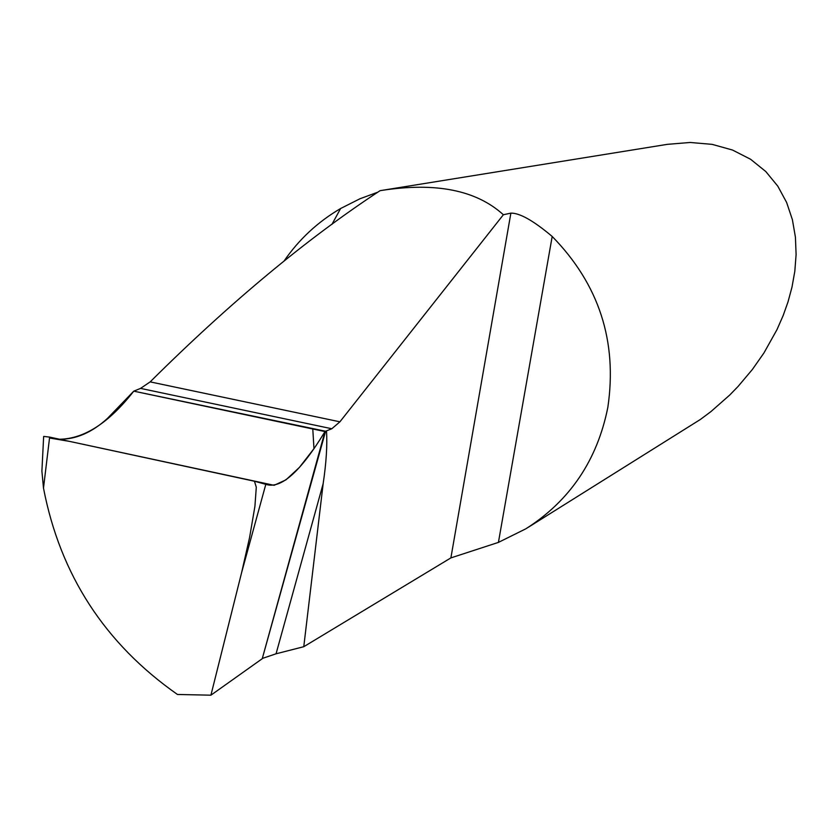 <?xml version="1.0" encoding="UTF-8"?>
<svg xmlns="http://www.w3.org/2000/svg" width="838" height="838" viewBox="0 0 838 838"><rect width="100%" height="100%" fill="white"/><g stroke="black" fill="none" stroke-linecap="round" stroke-linejoin="round"><path stroke-width="1.26" d="M49.536 438.002L69.722 441.427L274.099 485.307L285.947 479.86L299.407 467.405L313.967 448.655L312.784 428.983L133.766 391.157L324.997 431.57L262.242 658.71L325.605 431.245L326.485 430.868C327.396 445.135 326.286 462.744 323.154 483.694L303.775 646.706L450.886 557.899L498.421 542.395L525.992 528.726C569.976 500.663 597.264 460.209 607.843 407.352C617.543 341.307 598.992 284.344 552.19 236.452C533.513 220.719 519.749 212.946 510.876 213.124L503.366 214.748C476.393 190.184 435.844 182.066 381.709 190.415L380.054 190.687C306.603 238.893 229.968 302.633 150.17 381.877L339.903 421.818L503.366 214.748M381.709 190.415L667.341 144.346L690.156 142.47L712.164 144.366L732.559 150.054L750.607 159.272L765.785 171.528L777.811 186.172L786.631 202.471L792.402 219.703L795.43 237.238L796.1 254.553L794.822 271.25L792.004 287.067L788.024 301.848L783.184 315.497L776.952 329.69L763.942 352.966L752.335 369.527L737.995 386.538L729.73 395.044L710.917 411.605L700.39 419.461L528.443 527.196M377.844 192.164L359.952 198.763L340.616 208.515C317.853 221.819 298.957 239.385 283.925 261.226M325.605 431.245L133.766 391.157L140.554 388.392L150.17 381.877M326.485 430.868L331.817 428.752L339.903 421.818M262.891 658.249L276.058 653.797L303.775 646.706M276.058 653.797L323.154 483.694M42.968 449.859L41.9 471.092L43.492 488.093C60.2 574.816 104.865 643.605 177.467 694.472L210.914 695.184L262.242 658.71L324.997 431.57C300.559 471.804 280.824 489.392 265.814 484.322L254.459 481.242L256.292 487.213L254.92 506.33L249.588 537.483L241.648 572.469L265.814 484.322M43.492 488.093L49.641 437.101L44.016 436.462M210.914 695.184L241.648 572.469M49.641 437.101L254.459 481.242M59.634 439.248C76.101 439.374 92.033 432.439 107.421 418.434L133.766 391.157C109.066 422.761 84.355 438.787 59.634 439.248M140.554 388.392L331.817 428.752M450.886 557.899L510.876 213.124M340.616 208.515L331.942 224.364M498.421 542.395L552.19 236.452M41.9 471.134L43.649 436.462"/></g></svg>
